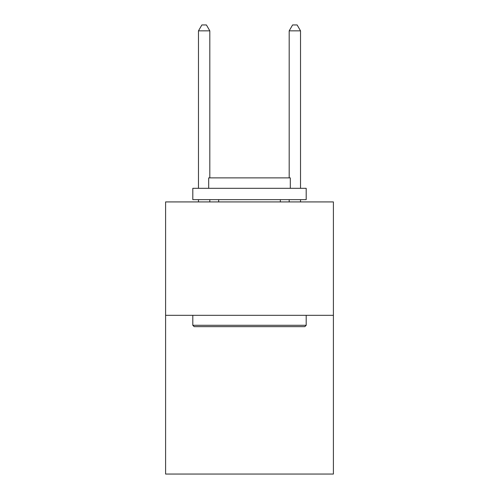 <?xml version="1.0" encoding="UTF-8"?>
<svg xmlns="http://www.w3.org/2000/svg" width="499" height="499" viewBox="0 0 499 499"><rect width="100%" height="100%" fill="white"/><g stroke="black" fill="none" stroke-linecap="round" stroke-linejoin="round"><path stroke-width="0.75" d="M333.407 315.312L333.407 474.05L165.593 474.05L165.593 201.92L333.407 201.92L333.407 315.312L165.593 315.312M194.167 326.645L192.807 325.286L306.193 325.286L304.833 326.645L194.167 326.645M306.193 188.316L306.193 199.656L192.807 199.656L192.807 188.316L306.193 188.316M208.682 188.316L208.682 177.887L290.318 177.887L290.318 188.316M306.193 315.312L306.193 325.286M192.807 315.312L192.807 325.286M280.338 199.656L280.338 201.92M218.662 199.656L218.662 201.92M209.817 177.887L209.817 30.844L198.477 30.844L198.477 188.316M198.477 199.656L198.477 201.92M209.817 199.656L209.817 201.92M198.477 30.844L201.877 24.95L206.411 24.95L209.817 30.844M300.523 201.92L300.523 199.656M300.523 188.316L300.523 30.844L289.183 30.844L289.183 177.887M289.183 201.92L289.183 199.656M289.183 30.844L292.589 24.95L297.123 24.95L300.523 30.844"/></g></svg>
